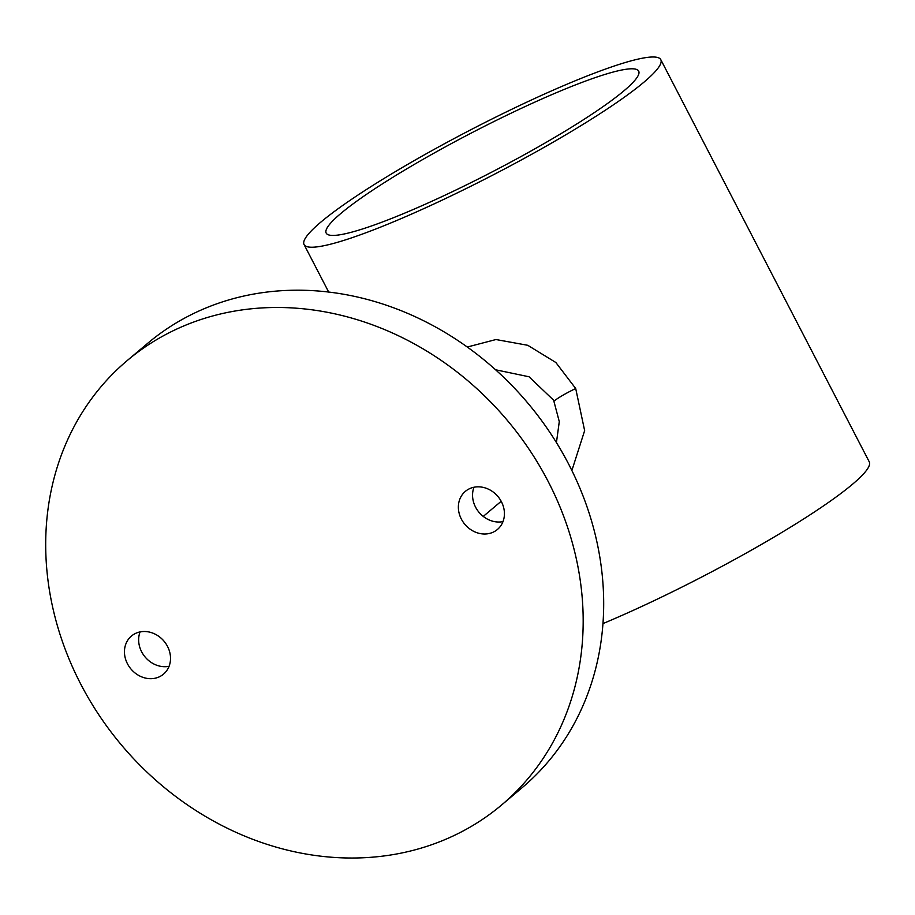 <?xml version="1.0" encoding="UTF-8"?>
<svg xmlns="http://www.w3.org/2000/svg" width="915" height="915" viewBox="0 0 915 915"><rect width="100%" height="100%" fill="white"/><g stroke="black" fill="none" stroke-linecap="round" stroke-linejoin="round"><path stroke-width="1.37" d="M492.762 532.358A24.899 21.605 -130.1 0 0 497.451 529.453A24.899 21.605 -130.1 0 0 499.819 499.018A24.899 21.605 -130.1 0 0 470.024 488.484A24.899 21.605 -130.1 0 0 465.346 491.378A24.899 21.605 -130.1 0 0 462.967 521.813A24.899 21.605 -130.1 0 0 492.762 532.358M158.855 677.031A24.899 21.605 -130.1 0 0 163.533 674.126A24.899 21.605 -130.1 0 0 165.912 643.691A24.899 21.605 -130.1 0 0 136.118 633.157A24.899 21.605 -130.1 0 0 131.428 636.051A24.899 21.605 -130.1 0 0 129.061 666.486A24.899 21.605 -130.1 0 0 158.855 677.031M556.434 442.597L559.282 421.609L553.621 400.221L529.03 376.774L495.541 369.763M467.245 347.037L495.976 339.534L527.772 345.298L555.851 362.5L575.707 388.532L584.639 430.622L571.875 470.527M624.007 90.768A175.989 22.063 152.6 0 1 453.131 191.349A175.989 22.063 152.6 0 1 326.186 233.108A175.989 22.063 152.6 0 1 340.849 213.458A175.989 22.063 152.6 0 1 511.725 112.877A175.989 22.063 152.6 0 1 638.681 71.118A175.989 22.063 152.6 0 1 624.007 90.768M660.79 59.658A200.9 25.174 152.6 0 1 644.046 82.087A200.9 25.174 152.6 0 1 448.99 196.897A200.9 25.174 152.6 0 1 304.066 244.568A200.9 25.174 152.6 0 1 320.822 222.139A200.9 25.174 152.6 0 1 515.866 107.318A200.9 25.174 152.6 0 1 660.79 59.658L869.25 461.823A200.9 25.174 152.6 0 1 852.506 484.252A200.9 25.174 152.6 0 1 602.985 623.584M501.752 804.868L522.248 787.586A290.547 252.117 -130.1 0 0 568.684 464.191A290.547 252.117 -130.1 0 0 147.635 343.354L127.128 360.636A290.547 252.117 -130.1 0 0 80.703 684.031A290.547 252.117 -130.1 0 0 501.752 804.868A290.547 252.117 -130.1 0 0 548.177 481.484A290.547 252.117 -130.1 0 0 127.128 360.636M169.081 666.303A24.899 21.605 49.9 0 1 145.153 657.05A24.899 21.605 49.9 0 1 140.087 631.91M502.987 521.619A24.899 21.605 49.9 0 1 479.071 512.377A24.899 21.605 49.9 0 1 473.993 487.238M554.055 401.079A24.899 3.18 153.6 0 1 575.707 388.532M501.191 501.283L483.246 516.415M328.702 292.091L304.066 244.568"/></g></svg>
